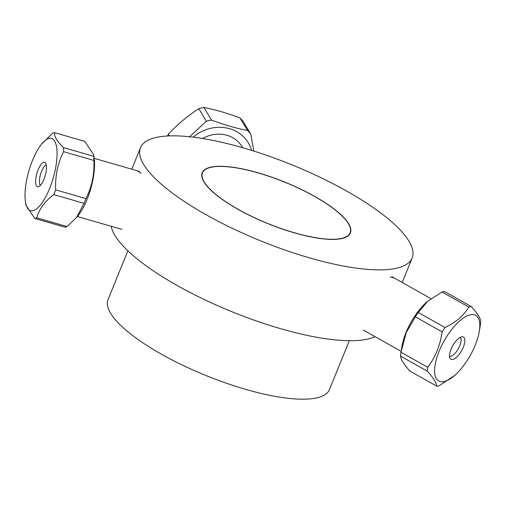 <?xml version="1.0" encoding="UTF-8"?>
<svg xmlns="http://www.w3.org/2000/svg" width="506" height="506" viewBox="0 0 506 506"><rect width="100%" height="100%" fill="white"/><g stroke="black" fill="none" stroke-linecap="round" stroke-linejoin="round"><path stroke-width="0.76" d="M349.311 340.721L329.488 389.519A119.505 33.504 -157.9 0 1 314.34 398.336A119.505 33.504 -157.9 0 1 183.001 365.376A119.505 33.504 -157.9 0 1 108.044 299.603L127.866 250.799M375.066 336.68A146.588 41.094 -157.9 0 1 364.769 339.671A146.588 41.094 -157.9 0 1 215.474 304.701A146.588 41.094 -157.9 0 1 111.149 226.264M393.541 268.819A146.588 41.094 -157.9 0 1 232.431 228.383A146.588 41.094 -157.9 0 1 140.491 147.701A146.588 41.094 -157.9 0 1 291.772 164.779A146.588 41.094 -157.9 0 1 412.131 258.003A146.588 41.094 -157.9 0 1 393.541 268.819M390.259 276.909L394.3 278.028M137.455 170.838L140.421 172.66L140.845 173.463M212.349 166.86A79.98 22.422 -157.9 0 1 341.512 215.259A79.98 22.422 -157.9 0 1 275.074 226.435A79.98 22.422 -157.9 0 1 212.349 166.86M340.026 238.705A79.67 22.334 -157.9 0 1 211.363 190.496A79.67 22.334 -157.9 0 1 277.547 179.358A79.67 22.334 -157.9 0 1 340.026 238.705M25.3 200.718L25.825 204.968L34.769 218.459L65.04 227.194A44.541 15.003 106.1 0 0 67.045 226.555L36.774 217.82C39.133 209.13 44.787 201.388 53.75 194.608A44.541 15.003 -73.9 0 0 55.673 189.87C55.021 176.196 57.671 163.47 63.623 151.699A44.541 15.003 -73.9 0 0 63.541 147.6C57.229 141.667 54.224 136.683 54.521 132.648A44.541 15.003 -73.9 0 0 52.516 133.287L41.688 143.951A37.64 12.675 106.1 0 1 48.551 138.461A37.64 12.675 106.1 0 1 54.983 171.085A37.64 12.675 106.1 0 1 32.694 210.768A37.64 12.675 106.1 0 1 25.3 200.718A37.64 12.675 106.1 0 1 41.688 143.951M46.267 164.981A10.835 3.65 -73.9 0 0 40.531 174.368A10.835 3.65 -73.9 0 0 40.385 185.367M38.5 186.72A12.745 4.295 106.1 0 1 38.437 186.739A12.745 4.295 106.1 0 1 36.919 173.324A12.745 4.295 106.1 0 1 45.35 162.774A12.745 4.295 106.1 0 1 45.192 175.626A12.745 4.295 106.1 0 1 38.5 186.72M34.769 218.459A44.541 15.003 -73.9 0 0 36.774 217.82M54.521 132.648L84.787 141.389L93.736 154.874L93.812 156.341A44.541 15.003 106.1 0 1 93.895 160.44C94.546 174.115 91.896 186.84 85.938 198.605A44.541 15.003 106.1 0 1 84.015 203.342L76.621 217.422L67.045 226.555M76.621 217.422L77.873 215.891A37.64 12.675 -73.9 0 0 94.261 159.131L93.736 154.874M93.812 156.341L63.541 147.6M63.623 151.699L93.895 160.44M85.938 198.605L55.673 189.87M53.75 194.608L84.015 203.342M400.562 356.129L427.323 371.189C433.364 377.805 436.482 382.789 436.678 386.122L409.923 371.062C403.883 364.44 400.765 359.462 400.562 356.129A44.541 17.697 -60.6 0 1 400.954 352.239L406.375 332.341L415.344 316.8A44.541 17.697 -60.6 0 1 418.285 312.487L427.652 301.304L442.035 291.981A44.541 17.697 -60.6 0 1 444.584 291.551L471.345 306.611A44.541 17.697 119.4 0 0 468.79 307.041C463.793 315.516 455.881 322.354 445.046 327.546A44.541 17.697 119.4 0 0 442.105 331.86C440.226 345.313 435.432 357.128 427.715 367.299A44.541 17.697 119.4 0 0 427.323 371.189M427.715 367.299L400.954 352.239M470.789 314.681A37.64 14.959 -60.6 0 1 479.182 331.968A37.64 14.959 -60.6 0 1 454.767 375.351A37.64 14.959 -60.6 0 1 442.548 381.758A37.64 14.959 -60.6 0 1 439.562 350.19A37.64 14.959 -60.6 0 1 470.789 314.681M436.678 386.122A44.541 17.697 119.4 0 0 439.233 385.692L454.767 375.351M479.182 331.968L480.314 325.434A44.541 17.697 119.4 0 0 480.7 321.544C480.504 318.211 477.386 313.233 471.345 306.611M452.592 359.494A12.745 5.066 -60.6 0 1 450.043 358.292A12.745 5.066 -60.6 0 1 452.781 345.674A12.745 5.066 -60.6 0 1 462.149 336.781A12.745 5.066 -60.6 0 1 463.173 347.458A12.745 5.066 -60.6 0 1 452.592 359.494M449.556 356.249A10.835 4.307 119.4 0 0 450.637 356.306A10.835 4.307 119.4 0 0 458.885 347.685A10.835 4.307 119.4 0 0 460.15 337.426M427.652 301.304L426.495 302.322A37.64 14.959 119.4 0 0 402.08 345.706L401.372 349.735M415.344 316.8L442.105 331.86M445.046 327.546L418.285 312.487M442.035 291.981L468.79 307.041M167.486 135.987A44.541 40.037 -31.1 0 1 168.296 134.172C177.631 124.305 187.796 115.811 198.782 108.682A44.541 40.037 -31.1 0 1 203.918 107.519C215.107 109.619 227.124 113.085 239.964 117.923A44.541 40.037 -31.1 0 1 243.171 121.497L250.748 134.052A44.541 40.037 148.9 0 0 247.535 130.478C236.346 128.385 224.335 124.912 211.489 120.074A44.541 40.037 148.9 0 0 206.359 121.238L189.592 136.759M253.835 151.085L250.748 134.052M193.096 137.151A37.64 33.832 -31.1 0 1 244.828 138.125A37.64 33.832 -31.1 0 1 251.533 150.364M242.64 147.708L241.95 146.563A30.271 27.21 148.9 0 0 239.193 142.837A30.271 27.21 148.9 0 0 202.621 138.517M234.942 167.568A30.271 27.21 148.9 0 0 234.544 167.619M239.964 117.923L247.535 130.478M211.489 120.074L203.918 107.519M198.782 108.682L206.359 121.238M169.346 135.905L168.296 134.172M140.491 147.701L131.762 169.194M412.131 258.003L402.194 282.468M77.367 216.511L121.908 229.37M94.16 158.34L139.352 171.382M430.941 298.648L392.27 276.89M401.1 351.328L363.359 330.095"/></g></svg>

